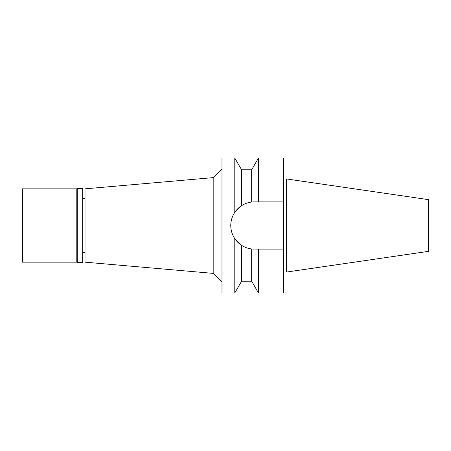 <?xml version="1.0" encoding="UTF-8"?>
<svg xmlns="http://www.w3.org/2000/svg" width="451" height="451" viewBox="0 0 451 451"><rect width="100%" height="100%" fill="white"/><g stroke="black" fill="none" stroke-linecap="round" stroke-linejoin="round"><path stroke-width="0.68" d="M286.503 178.94L286.503 272.06L428.45 251.359L428.45 199.641L286.503 178.94L283.572 178.94M85.019 198.372L82.674 198.372M85.019 252.628L82.674 252.628M85.019 188.839L85.019 262.161L213.182 273.374L213.182 177.626L85.019 188.839M221.982 168.826L213.182 177.626M221.982 282.174L213.182 273.374M221.982 158.047L221.982 292.953L234.791 292.953L234.791 238.664C232.13 234.61 230.788 230.224 230.777 225.5C230.794 220.776 232.13 216.39 234.791 212.336L234.791 158.047L221.982 158.047M232.688 234.802A23.61 23.61 0 0 1 254.387 201.89L251.669 202.048C248.219 202.409 244.848 203.615 241.561 205.679L234.791 212.336M254.167 249.11A23.61 23.61 0 0 1 251.771 248.963M234.791 238.664L241.561 245.321C244.848 247.385 248.219 248.597 251.669 248.952A23.61 23.61 0 0 1 233.922 237.271M251.669 248.952L258.446 249.11L258.446 292.953L251.669 281.221L251.669 248.952M251.669 169.779L241.561 169.779L241.561 205.679C244.848 203.615 248.219 202.403 251.669 202.048L251.669 169.779L258.446 158.047L258.446 201.89L254.387 201.89L283.572 201.89L283.572 158.047L258.446 158.047M235.884 210.837L241.561 205.679M241.561 245.321L241.561 281.221L234.791 292.953M258.446 292.953L283.572 292.953L283.572 201.89L258.446 201.89M258.446 249.11L283.572 249.11M286.503 272.06L283.572 272.06M77.245 262.6L82.674 262.6L82.674 188.4L77.245 188.4L77.245 262.6L76.805 262.161L76.805 188.839L22.55 188.839L22.55 262.161L76.805 262.161M77.245 188.4L76.805 188.839M241.561 169.779L234.791 158.047M251.669 281.221L241.561 281.221"/></g></svg>

